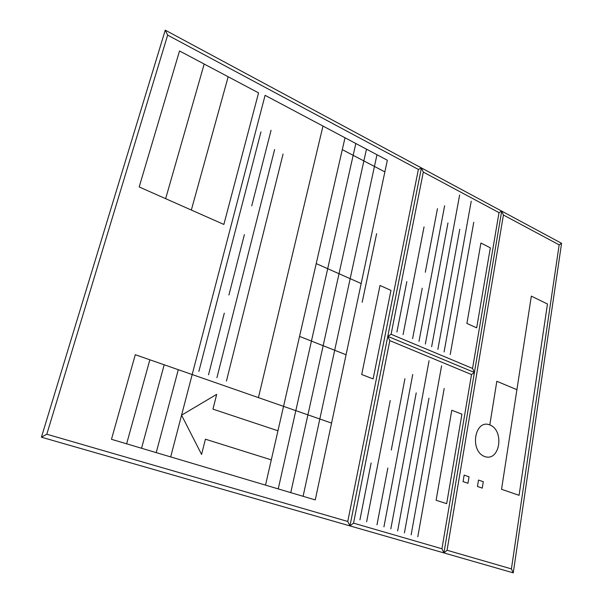 <?xml version="1.0" encoding="UTF-8"?>
<svg xmlns="http://www.w3.org/2000/svg" width="603" height="603" viewBox="0 0 603 603"><rect width="100%" height="100%" fill="white"/><g stroke="black" fill="none" stroke-linecap="round" stroke-linejoin="round"><path stroke-width="0.9" d="M561.581 243.311L513.259 572.85L41.419 437.198L165.252 30.15L561.581 243.311L559.162 244.871L511.412 568.9L447.064 550.253L443.929 552.921L441.939 548.768L353.546 523.14L349.944 525.899L347.765 521.467L46.808 434.22L167.649 35.117L418.384 169.451L347.765 521.467L46.808 434.22L41.419 437.198L46.808 434.22L41.419 437.198L165.252 30.15L167.649 35.117L165.252 30.15M513.259 572.85L511.412 568.9L447.064 550.253L443.929 552.921L441.939 548.768L353.546 523.14L349.944 525.899L443.929 552.921L501.681 211.095L443.929 552.921L513.259 572.85L511.412 568.9M501.681 211.095L503.422 215.007L501.681 211.095L499.013 212.64L472.556 368.441L474.418 372.473L387.789 336.338L389.817 340.635L353.546 523.14L349.944 525.899L421.422 167.928L349.944 525.899L347.765 521.467M559.162 244.871L503.422 215.007L447.064 550.253L443.929 552.921M499.013 212.64L423.306 172.089L421.422 167.928L423.306 172.089L391.083 334.273L387.789 336.338L474.418 372.473L471.523 374.538L389.817 340.635L353.546 523.14M474.418 372.473L472.556 368.441L391.083 334.273L387.789 336.338L389.817 340.635M471.523 374.538L441.939 548.768M473.754 222.251L450.222 354.549M459.772 229.261L437.884 349.341M447.961 222.952L425.349 344.042M444.637 205.729L418.995 341.358M437.461 208.668L425.303 272.232M424.052 226.879L403.075 334.627M422.243 288.204L412.595 338.652M471.229 201.183L444.079 351.956M459.637 194.995L431.642 346.702M421.422 167.928L418.384 169.451M429.065 360.692L397.656 530.889M441.577 365.855L411.14 534.838M387.85 468.026L376.981 524.821M390.239 400.528L366.632 521.791M404.93 378.714L391.279 450.064M412.731 374.501L383.938 526.864M416.221 392.892L390.827 528.884M428.989 398.146L404.432 532.871M444.177 388.528L417.796 536.791M170.672 456.916L265.094 95.327L387.337 160.24L315.263 499.917L111.465 439.308L135.283 354.715L331.567 423.095M376.973 154.73L303.105 496.299M366.466 149.152L290.767 492.628M355.815 143.499L278.239 488.905M345.014 137.763L265.516 485.121M271.297 459.863L205.412 439.203L201.575 454.443L181.563 415.181L216.688 394.354L212.965 409.158L277.953 430.768M384.865 171.893L342.3 149.65M361.174 283.538L316.213 263.594M346.069 354.752L299.555 336.399M178.3 369.699L156.23 452.619M164.189 364.785L141.554 448.255M149.853 359.795L126.638 443.823M423.306 172.089L391.083 334.273L387.789 336.338M472.556 368.441L391.083 334.273M503.422 215.007L447.064 550.253M167.649 35.117L46.808 434.22M41.419 437.198L349.944 525.899M376.611 233.708L362.177 302.269M406.837 281.601L396.91 332.027M371.124 462.983L359.931 519.824M519.077 495.319L547.464 304.002L531.333 296.126L501.553 489.297L519.077 495.319M480.915 243.032L490.337 247.825L476.679 327.836L466.903 323.457L480.915 243.032M436.105 500.264L446.665 503.656L461.943 414.163L451.783 410.251L436.105 500.264M361.702 374.501L373.121 378.91L390.97 290.382L380.011 285.475L361.702 374.501M258.559 92.877L223.864 224.444L191.339 210.048L228.168 76.754L258.559 92.877M191.339 210.048L165.644 198.673L204.191 64.039L228.168 76.754M165.644 198.673L139.18 186.96L179.528 50.961L204.191 64.039M258.431 397.618L322.974 126.065M260.963 131.876L198.877 371.403M271.056 130.301L251.737 205.857M274.614 149.521L216.922 377.749M283.056 154.059L226.434 381.088M244.373 234.635L228.929 295.003M224.286 313.176L208.525 374.795M478.496 480.063L483.289 481.714L482.264 488.121L477.455 486.493L478.496 480.063M464.144 475.119L469.036 476.807L467.966 483.267L463.059 481.601L464.144 475.119M489.802 424.911L496.827 381.292L516.914 389.681M484.706 456.539C499.879 462.071 504.771 430.467 489.802 424.911C474.704 418.791 469.292 451.082 484.706 456.539"/></g></svg>
